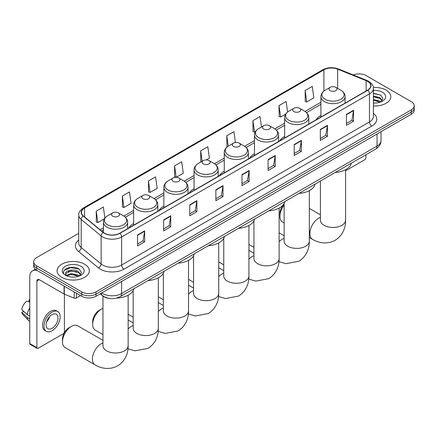 <?xml version="1.0" encoding="UTF-8"?>
<svg xmlns="http://www.w3.org/2000/svg" width="436" height="436" viewBox="0 0 436 436"><rect width="100%" height="100%" fill="white"/><g stroke="black" fill="none" stroke-linecap="round" stroke-linejoin="round"><path stroke-width="0.65" d="M133.661 223.543A17.794 10.273 0 0 0 128.773 227.995M163.86 206.108A17.794 10.273 0 0 0 158.971 210.561M194.053 188.674A17.794 10.273 0 0 0 189.17 193.126M224.251 171.239A17.794 10.273 0 0 0 219.368 175.697M254.45 153.804A17.794 10.273 0 0 0 249.561 158.263M284.643 136.375A17.794 10.273 0 0 0 279.759 140.828M320.918 115.431A17.794 10.273 0 0 0 316.035 119.884M109.305 298.415A10.072 5.815 180 0 1 102.934 296.039L100.242 293.815M78.758 233.298L36.64 257.616A10.072 5.815 0 0 0 33.692 261.725L33.692 266.113A10.072 5.815 0 0 0 36.64 270.227L81.745 296.267A10.072 5.815 0 0 0 95.991 296.267L411.252 114.254A10.072 5.815 0 0 0 414.2 110.139L414.2 107.948A10.072 5.815 0 0 1 411.252 112.057A10.072 5.815 0 0 0 414.2 107.948L414.2 105.757A10.072 5.815 0 0 0 411.252 101.643L366.147 75.602A10.072 5.815 0 0 0 353.264 74.943M33.692 261.725A10.072 5.815 0 0 0 36.64 265.84L81.745 291.88A10.072 5.815 0 0 0 95.991 291.88L95.991 294.077L411.252 112.057L95.991 294.077A10.072 5.815 0 0 1 81.745 294.077A10.072 5.815 0 0 0 95.991 294.077L95.991 296.267M36.64 265.84L36.64 268.031L81.745 294.077L36.64 268.031A10.072 5.815 0 0 1 33.692 263.922A10.072 5.815 0 0 0 36.64 268.031L36.64 270.227M386.083 90.132A16.116 9.303 0 0 0 373.336 87.44A16.116 9.303 0 0 1 386.083 90.132A16.116 9.303 0 0 1 390.809 96.71A16.116 9.303 0 0 0 386.083 90.132M84.595 264.194A16.116 9.303 0 0 0 67.035 262.178A16.116 9.303 0 0 0 57.083 270.772A16.116 9.303 0 0 0 61.803 277.351A16.116 9.303 0 0 0 79.368 279.367A16.116 9.303 0 0 0 89.315 270.772A16.116 9.303 0 0 0 84.595 264.194A16.116 9.303 0 0 0 67.035 262.178A16.116 9.303 0 0 0 57.083 270.772A16.116 9.303 0 0 0 61.803 277.351A16.116 9.303 0 0 0 79.368 279.367A16.116 9.303 0 0 0 89.315 270.772A16.116 9.303 0 0 0 84.595 264.194M367.57 81.358A10.742 6.202 180 0 1 370.714 85.745A10.742 6.202 180 0 1 367.57 90.132L119.731 233.222A10.742 6.202 180 0 1 103.332 232.393L83.385 215.945A10.742 6.202 180 0 1 81.445 212.387A10.742 6.202 180 0 1 84.589 208.005L323.894 69.842A10.742 6.202 180 0 1 337.649 69.15L366.136 80.665A10.742 6.202 180 0 1 367.57 81.358M367.761 81.249A11.014 6.36 0 0 0 366.289 80.535L337.807 69.019A11.014 6.36 0 0 0 323.703 69.733L84.399 207.89A11.014 6.36 0 0 0 83.167 216.033L103.114 232.481A11.014 6.36 0 0 0 119.916 233.331L367.761 90.241A11.014 6.36 0 0 0 367.761 81.249M137.536 234.977L137.536 245.937L144.654 241.827L144.654 230.862L137.536 234.977M137.536 243.991L143.019 240.825L144.627 231.227A2.687 1.553 -120 0 0 144.654 230.862M142.97 240.852L144.654 241.827M163.647 219.897L163.647 230.862L170.77 226.753L170.77 215.787L163.647 219.897M163.647 228.916L169.13 225.75L170.738 216.152A2.687 1.553 -120 0 0 170.77 215.787M169.086 225.777L170.77 226.753M189.758 204.822L189.758 215.787L196.881 211.673L196.881 200.707L189.758 204.822M189.758 213.842L195.246 210.675L196.854 201.072A2.687 1.553 -120 0 0 196.881 200.707M195.197 210.702L196.881 211.673M215.875 189.747L215.875 200.707L222.998 196.598L222.998 185.632L215.875 189.747M215.875 198.762L221.357 195.595L222.965 185.998A2.687 1.553 -120 0 0 222.998 185.632M221.314 195.628L222.998 196.598M346.44 114.363L346.44 125.328L353.563 121.213L353.563 110.248L346.44 114.363M346.44 123.383L351.928 120.216L353.536 110.613A2.687 1.553 -120 0 0 353.563 110.248M351.879 120.243L353.563 121.213M320.329 129.438L320.329 140.403L327.447 136.294L327.447 125.328L320.329 129.438M320.329 138.457L325.812 135.291L327.42 125.693A2.687 1.553 -120 0 0 327.447 125.328M325.763 135.318L327.447 136.294M294.213 144.518L294.213 155.478L301.336 151.368L301.336 140.403L294.213 144.518M294.213 153.537L299.701 150.365L301.309 140.768A2.687 1.553 -120 0 0 301.336 140.403M299.652 150.398L301.336 151.368M268.102 159.592L268.102 170.558L275.225 166.443L275.225 155.478L268.102 159.592M268.102 168.612L273.585 165.446L275.192 155.843A2.687 1.553 -120 0 0 275.225 155.478M273.536 165.473L275.225 166.443M241.985 174.667L241.985 185.632L249.109 181.523L249.109 170.558L241.985 174.667M241.985 183.687L247.474 180.52L249.081 170.923A2.687 1.553 -120 0 0 249.109 170.558M247.425 180.548L249.109 181.523M373.401 105.981A16.116 9.303 0 0 0 390.809 96.71A16.116 9.303 0 0 1 373.401 105.981M95.991 291.88L411.252 109.867A10.072 5.815 0 0 0 414.2 105.757M148.453 180.973L150.06 192.429L157.183 188.319L155.576 176.863L148.453 180.973L148.567 191.873M122.342 196.047L123.949 207.503L131.073 203.394L129.465 191.938L122.342 196.047L122.456 206.947M104.913 218.147L103.348 207.013L96.225 211.128L96.34 222.022M235.445 142.523L233.914 131.634L226.796 135.743L226.911 146.643M261.491 126.98L260.03 116.554L252.907 120.668L253.022 131.563M287.624 112.014L286.141 101.479L279.024 105.588L279.138 116.488M305.135 90.514L306.742 101.97L313.865 97.86L312.258 86.404L305.135 90.514L305.249 101.414M176.204 177.338L183.294 173.239L181.687 161.783L174.569 165.898L174.683 176.793M206.402 159.903L209.411 158.164L207.803 146.709L200.68 150.818L200.794 161.718M201.11 161.838L200.68 161.674M200.68 150.818L202.141 161.244M227.33 146.801L226.796 146.6M226.796 135.743L228.257 146.169M252.907 120.668L254.515 132.124L255.485 131.563M254.515 132.124L252.907 131.525M279.024 105.588L280.631 117.05L285.684 114.128M280.631 117.05L279.024 116.445M306.742 101.97L305.135 101.37M176.122 177.332L174.569 176.754M174.569 165.898L176.171 177.332M150.06 192.429L148.453 191.829M123.949 207.503L122.342 206.904M96.225 211.128L97.833 222.583L104.504 218.73M97.833 222.583L96.225 221.984M373.401 102.912L375.401 103.016M373.401 99.43L380.056 101.185L380.944 101.893M373.401 100.302L380.214 102.166M373.401 95.953L380.056 97.702L382.236 100.716M373.401 96.819L380.056 98.574L382.061 100.939M373.401 102.983A10.944 6.317 0 0 0 382.432 101.179A10.944 6.317 0 0 0 382.432 92.241A10.944 6.317 0 0 0 373.401 90.432M381.2 101.79L382.917 98.422L380.748 95.152L373.401 93.2M373.401 93.538L380.601 95.053M373.401 97.015L378.175 97.615M373.401 100.498L378.175 101.098M345.595 170.798L364.719 159.756A1.679 0.97 120 0 0 365.908 157.701L365.908 154.764M284.141 205.122A12.59 7.27 120 0 0 279.945 216.267L279.945 213.526A9.232 5.33 -60 0 1 284.141 204.064M279.945 216.267A12.59 7.27 120 0 0 282.555 222.033L284.141 222.949M330.156 90.623A4.028 2.327 0 0 0 335.851 90.623A4.028 2.327 0 0 0 335.851 87.336L340.854 90.225A11.102 6.409 0 0 1 340.854 99.288A11.102 6.409 0 0 1 325.152 99.288A11.102 6.409 0 0 1 325.152 90.225C322.422 91.843 321.005 94.002 320.918 96.694A12.088 6.976 0 0 0 324.46 101.626A12.088 6.976 0 0 0 337.627 103.141A12.088 6.976 0 0 0 345.089 96.694C345.001 94.002 343.59 91.843 340.854 90.225L335.851 87.336A4.028 2.327 0 0 0 330.156 87.336A4.028 2.327 0 0 0 330.156 90.623M335.224 172.476A18.465 10.66 0 0 0 351.334 163.178M293.88 111.567A4.028 2.327 0 0 0 299.581 111.567A4.028 2.327 0 0 0 299.581 108.275L304.584 111.164A11.102 6.409 0 0 1 304.584 120.232A11.102 6.409 0 0 1 288.877 120.232A11.102 6.409 0 0 1 288.877 111.164C286.147 112.788 284.735 114.946 284.643 117.638A12.088 6.976 0 0 0 288.185 122.571A12.088 6.976 0 0 0 301.358 124.08A12.088 6.976 0 0 0 308.819 117.638C308.726 114.946 307.315 112.788 304.584 111.164L299.581 108.275A4.028 2.327 0 0 0 293.88 108.275A4.028 2.327 0 0 0 293.88 111.567M298.949 193.421A18.465 10.66 0 0 0 315.065 184.117M263.687 129.001A4.028 2.327 0 0 0 269.383 129.001A4.028 2.327 0 0 0 269.383 125.71L274.386 128.598A11.102 6.409 0 0 1 274.386 137.662A11.102 6.409 0 0 1 258.684 137.662A11.102 6.409 0 0 1 258.684 128.598C255.948 130.222 254.537 132.381 254.45 135.067A12.088 6.976 0 0 0 257.987 140.005A12.088 6.976 0 0 0 271.159 141.515A12.088 6.976 0 0 0 278.62 135.067C278.533 132.381 277.122 130.222 274.386 128.598L269.383 125.71A4.028 2.327 0 0 0 263.687 125.71A4.028 2.327 0 0 0 263.687 129.001M268.756 210.855A18.465 10.66 0 0 0 284.866 201.552M233.489 146.436A4.028 2.327 0 0 0 239.184 146.436A4.028 2.327 0 0 0 239.184 143.144L244.187 146.033A11.102 6.409 0 0 1 244.187 155.096A11.102 6.409 0 0 1 228.486 155.096A11.102 6.409 0 0 1 228.486 146.033C225.75 147.657 224.338 149.815 224.251 152.502A12.088 6.976 0 0 0 227.794 157.44A12.088 6.976 0 0 0 240.961 158.949A12.088 6.976 0 0 0 248.422 152.502C248.335 149.815 246.923 147.657 244.187 146.033L239.184 143.144A4.028 2.327 0 0 0 233.489 143.144A4.028 2.327 0 0 0 233.489 146.436M238.557 228.29A18.465 10.66 0 0 0 254.668 218.986M203.29 163.865A4.028 2.327 0 0 0 208.991 163.865A4.028 2.327 0 0 0 208.991 160.579L213.994 163.467A11.102 6.409 0 0 1 213.994 172.531A11.102 6.409 0 0 1 198.287 172.531A11.102 6.409 0 0 1 198.287 163.467C195.557 165.091 194.145 167.25 194.053 169.936A12.088 6.976 0 0 0 197.595 174.869A12.088 6.976 0 0 0 210.768 176.384A12.088 6.976 0 0 0 218.229 169.936C218.136 167.25 216.725 165.091 213.994 163.467L208.991 160.579A4.028 2.327 0 0 0 203.29 160.579A4.028 2.327 0 0 0 203.29 163.865M208.359 245.724A18.465 10.66 0 0 0 224.469 236.421M173.097 181.3A4.028 2.327 0 0 0 178.793 181.3A4.028 2.327 0 0 0 178.793 178.013L183.796 180.902A11.102 6.409 0 0 1 183.796 189.965A11.102 6.409 0 0 1 168.094 189.965A11.102 6.409 0 0 1 168.094 180.902C165.358 182.526 163.947 184.679 163.86 187.371A12.088 6.976 0 0 0 167.397 192.303A12.088 6.976 0 0 0 180.569 193.818A12.088 6.976 0 0 0 188.03 187.371C187.943 184.679 186.532 182.526 183.796 180.902L178.793 178.013A4.028 2.327 0 0 0 173.097 178.013A4.028 2.327 0 0 0 173.097 181.3M178.166 263.159A18.465 10.66 0 0 0 194.276 253.856M92.688 324.379L92.688 321.637A9.232 5.33 -60 0 1 99.217 310.328L101.593 308.961A12.59 7.27 120 0 0 92.688 324.379A12.59 7.27 120 0 0 95.299 330.145L102.961 334.57M142.899 198.734A4.028 2.327 0 0 0 148.594 198.734A4.028 2.327 0 0 0 148.594 195.448L153.597 198.336A11.102 6.409 0 0 1 153.597 207.4A11.102 6.409 0 0 1 137.896 207.4A11.102 6.409 0 0 1 137.896 198.336C135.16 199.96 133.748 202.113 133.661 204.806A12.088 6.976 0 0 0 137.204 209.738A12.088 6.976 0 0 0 150.371 211.253A12.088 6.976 0 0 0 157.832 204.806C157.745 202.113 156.333 199.96 153.597 198.336L148.594 195.448A4.028 2.327 0 0 0 142.899 195.448A4.028 2.327 0 0 0 142.899 198.734M147.968 280.588A18.465 10.66 0 0 0 164.078 271.29M102.961 308.29A12.59 7.27 120 0 0 101.593 308.961L99.217 310.328M62.495 341.813L62.495 339.072A9.232 5.33 -60 0 1 69.019 327.763L71.395 326.395A12.59 7.27 120 0 0 62.495 341.813A12.59 7.27 120 0 0 65.1 347.579L95.01 364.845A12.59 7.27 -60 0 1 93.081 354.757A12.59 7.27 -60 0 1 101.305 343.661A12.59 7.27 -60 0 1 102.961 342.887M112.701 216.169A4.028 2.327 0 0 0 118.401 216.169A4.028 2.327 0 0 0 118.401 212.882L123.404 215.766A11.102 6.409 0 0 1 123.404 224.834A11.102 6.409 0 0 1 107.697 224.834A11.102 6.409 0 0 1 107.697 215.766C104.967 217.39 103.555 219.548 103.463 222.24A12.088 6.976 0 0 0 107.005 227.172A12.088 6.976 0 0 0 120.178 228.687A12.088 6.976 0 0 0 127.639 222.24C127.546 219.548 126.135 217.39 123.404 215.766L118.401 212.882A4.028 2.327 0 0 0 112.701 212.882A4.028 2.327 0 0 0 112.701 216.169M116.543 298.088A18.465 10.66 0 0 0 133.879 288.725M102.961 340.358L77.69 325.768A12.59 7.27 120 0 0 71.395 326.395L69.019 327.763M76.344 293.15L76.344 298.017L80.556 295.581M37.142 270.516A13.429 7.755 -120 0 0 32.537 270.794A13.429 7.755 -120 0 0 29.757 276.942L29.757 343.552L36.88 347.666L36.88 281.051A3.357 1.94 60 0 1 37.572 279.514A3.357 1.94 60 0 1 39.251 279.683L64.076 294.017L64.076 286.065M36.88 347.666A1.679 0.97 120 0 0 37.224 348.435L30.106 344.32A1.679 0.97 -60 0 1 29.757 343.552M37.224 348.435A1.679 0.97 120 0 0 38.063 348.353L63.231 333.823A1.679 0.97 120 0 0 64.414 331.769L64.414 294.169M76.344 298.017A1.679 0.97 180 0 1 74.196 298.126L64.299 294.12A1.679 0.97 180 0 1 64.076 294.017M52.069 328.313A8.393 4.845 120 0 0 57.552 320.918A8.393 4.845 120 0 0 56.266 314.192A8.393 4.845 120 0 0 52.069 314.607A8.393 4.845 120 0 0 46.587 322.002A8.393 4.845 120 0 0 47.873 328.728A8.393 4.845 120 0 0 52.069 328.313M46.647 321.806A8.393 4.845 120 0 0 49.66 316.591M29.757 300.017L29.043 299.799L29.043 301.483L29.757 301.897M57.781 311.571L56.353 310.754A11.412 6.589 120 0 0 50.647 311.315A11.412 6.589 120 0 0 43.191 321.376A11.412 6.589 120 0 0 44.941 330.521L46.363 331.344A11.412 6.589 120 0 0 52.069 330.777A11.412 6.589 120 0 0 59.53 320.722A11.412 6.589 120 0 0 57.781 311.571A11.412 6.589 120 0 0 52.069 312.138A11.412 6.589 120 0 0 44.614 322.199A11.412 6.589 120 0 0 46.363 331.344M29.757 307.865A11.08 6.398 120 0 0 27.234 314.688L21.8 309.604A8.731 5.041 120 0 1 26.672 301.172L29.757 302.104M29.757 316.149L27.234 314.688M24.738 312.356L23.261 311.506L21.8 312.345L27.234 317.43L29.757 318.89M27.234 317.43A11.08 6.398 120 0 0 28.602 320.525A11.08 6.398 120 0 0 29.441 321.185L29.757 321.37M29.757 299.603A8.731 5.041 120 0 0 29.043 299.799M21.8 312.345A8.731 5.041 120 0 0 22.83 314.52L28.602 320.525M71.379 277.007L73.913 277.078M66.348 275.399L71.237 273.536L78.567 275.247L79.45 275.961M66.801 275.868L71.237 274.408L78.725 276.228M66.425 275.737L65.64 273.901A7.586 4.382 0 0 0 66.866 275.928M80.742 274.778L78.567 271.77C74.011 268.369 64.637 270.467 65.64 273.901L65.613 273.563M65.662 274.004L65.869 273.443L71.237 270.925L78.567 272.636L80.573 275.007M79.712 275.852L81.428 272.489L79.259 269.219C71.58 263.698 57.934 270.974 65.814 275.432L66.201 275.672M80.938 266.303A10.944 6.317 0 0 0 65.46 266.303A10.944 6.317 0 0 0 65.46 275.241A10.944 6.317 0 0 0 80.938 275.241A10.944 6.317 0 0 0 80.938 266.303M64.212 270.315L70.637 267.677L79.107 269.121M68.229 271.595L70.637 271.159L76.687 271.677M68.229 275.078L70.637 274.642L76.687 275.16M101.735 292.948A13.429 7.755 0 0 0 102.634 293.526A13.429 7.755 0 0 0 121.628 293.526L377.064 146.049A13.429 7.755 0 0 0 380.999 140.566C381.097 143.902 379.32 146.752 375.674 149.123L120.238 296.6A6.714 3.875 60 0 0 121.628 293.526L121.628 281.465M377.064 133.988L377.064 146.049A6.714 3.875 60 0 1 375.674 149.123M101.19 293.265A6.714 4.491 129.5 0 0 102.362 295.45L100.324 293.766M411.252 114.254L411.252 109.867M81.745 296.267L81.745 291.88M373.401 113.371A16.786 9.69 180 0 1 371.843 126.042L124.004 269.132A3.357 1.94 60 0 1 121.628 265.017L369.466 121.927A13.429 7.755 0 0 0 373.401 116.445L373.401 88.377A13.429 7.755 180 0 1 369.466 93.86A3.357 1.94 -120 0 0 367.761 90.241M124.004 269.132A16.786 9.69 180 0 1 100.264 269.132A16.786 9.69 180 0 1 98.383 267.835L78.436 251.392A16.786 9.69 180 0 1 78.758 240.018M102.634 265.017A13.429 7.755 0 0 0 121.628 265.017L121.628 236.95A13.429 7.755 180 0 1 101.13 235.914L81.189 219.466A13.429 7.755 180 0 1 78.758 215.019L78.758 243.092A13.429 7.755 0 0 0 81.189 247.539L101.13 263.982A13.429 7.755 0 0 0 102.634 265.017M373.401 88.377C373.848 86.279 372.306 83.941 368.774 81.358L367.008 80.502A3.357 1.57 112 0 0 366.289 80.535M367.008 80.502L338.521 68.986C332.962 67.019 327.687 67.302 322.689 69.842A3.357 1.94 60 0 1 323.703 69.733M84.399 207.89A3.357 1.94 -120 0 0 83.385 207.999C79.902 210.506 78.36 212.844 78.758 215.019M83.167 216.033A3.357 2.245 129.5 0 0 81.189 219.466L81.189 247.539A3.357 2.245 -50.5 0 1 78.436 251.392M338.521 68.986A3.357 1.57 112 0 0 337.807 69.019M103.114 232.481A3.357 2.245 129.5 0 0 101.13 235.914L101.13 263.982A3.357 2.245 -50.5 0 1 98.383 267.835M119.916 233.331A3.357 1.94 60 0 1 121.628 236.95L369.466 93.86L369.466 121.927A3.357 1.94 60 0 0 371.843 126.042M84.589 208.005L84.589 216.937M366.136 80.665L366.136 90.961M337.649 69.15L337.649 88.372M323.894 69.842L323.894 91.075M320.918 102.264L305.026 111.436M284.643 123.203L274.833 128.871M254.45 140.637L244.634 146.305M224.251 158.072L214.436 163.74M194.053 175.506L184.243 181.169M163.86 192.941L154.044 198.603M133.661 210.375L123.846 216.038M103.463 227.81L100.117 229.739M241.985 175.016L249.081 170.923M268.102 159.941L275.192 155.843M294.213 144.861L301.309 140.768M320.329 129.786L327.42 125.693M346.44 114.712L353.536 110.613M215.875 190.091L222.965 185.998M189.758 205.171L196.854 201.072M163.647 220.245L170.738 216.152M137.536 235.32L144.627 231.227M345.595 169.691L345.595 220.175A12.59 7.27 180 0 1 341.906 225.314A12.59 7.27 180 0 1 324.101 225.314A12.59 7.27 180 0 1 320.416 220.175L320.444 220.665M345.595 220.175C345.764 226.497 343.415 235.227 335.126 240.296C326.591 244.939 317.855 242.607 312.465 239.299A12.59 7.27 -60 0 1 310.536 229.211A12.59 7.27 -60 0 1 318.76 218.12A12.59 7.27 -60 0 1 320.416 217.341M309.32 190.636L309.32 241.113A12.59 7.27 180 0 1 305.631 246.258A12.59 7.27 180 0 1 287.831 246.258A12.59 7.27 180 0 1 284.141 241.113L284.168 241.609M279.122 241.762A12.59 7.27 -60 0 1 282.484 239.059A12.59 7.27 -60 0 1 284.141 238.285M279.122 208.07L279.122 258.548A12.59 7.27 180 0 1 275.438 263.687A12.59 7.27 180 0 1 257.632 263.687A12.59 7.27 180 0 1 253.943 258.548L253.975 259.044M248.929 259.197A12.59 7.27 -60 0 1 252.291 256.493A12.59 7.27 -60 0 1 253.943 255.719M248.929 225.505L248.929 275.983A12.59 7.27 180 0 1 245.239 281.122A12.59 7.27 180 0 1 227.434 281.122A12.59 7.27 180 0 1 223.75 275.983L223.777 276.479M218.73 276.631A12.59 7.27 -60 0 1 222.093 273.928A12.59 7.27 -60 0 1 223.75 273.154M218.73 242.939L218.73 293.417A12.59 7.27 180 0 1 215.041 298.556A12.59 7.27 180 0 1 197.241 298.556A12.59 7.27 180 0 1 193.551 293.417L193.579 293.908M188.532 294.066A12.59 7.27 -60 0 1 191.895 291.362A12.59 7.27 -60 0 1 193.551 290.583M188.532 260.374L188.532 310.852A12.59 7.27 180 0 1 184.848 315.991A12.59 7.27 180 0 1 167.043 315.991A12.59 7.27 180 0 1 163.353 310.852L163.386 311.342M158.339 311.5A12.59 7.27 -60 0 1 161.702 308.797A12.59 7.27 -60 0 1 163.353 308.018M158.339 277.803L158.339 328.286A12.59 7.27 180 0 1 154.649 333.426A12.59 7.27 180 0 1 136.844 333.426A12.59 7.27 180 0 1 133.16 328.286L133.187 328.777M128.14 328.935A12.59 7.27 -60 0 1 131.503 326.232A12.59 7.27 -60 0 1 133.16 325.452M128.14 295.237L128.14 345.721A12.59 7.27 180 0 1 124.451 350.86A12.59 7.27 180 0 1 106.651 350.86A12.59 7.27 180 0 1 102.961 345.721L102.989 346.211M36.88 281.051L39.251 279.683M64.299 286.196L64.299 294.12M74.196 298.126L74.196 291.907M120.238 296.6C114.832 299.314 109.431 299.314 104.03 296.6L102.362 295.45M380.999 140.566L380.999 131.721M322.689 69.842L83.385 207.999M320.918 104.308L306.53 112.613M284.643 125.246L276.337 130.048M254.45 142.681L246.138 147.477M224.251 160.116L215.94 164.912M194.053 177.55L185.747 182.346M163.86 194.985L155.548 199.781M133.661 212.419L125.35 217.215M103.463 229.854L101.577 230.944M312.465 239.299L309.32 237.484M345.089 103.109L345.089 96.694M320.918 117.066L320.918 96.694M330.156 87.336L325.152 90.225M320.416 214.817L309.32 208.408M320.416 181.027L320.416 220.175M309.32 241.113C309.489 247.435 307.14 256.166 298.856 261.24L285.972 263.682L278.964 261.66M253.943 247.397L248.929 244.503M308.819 124.053L308.819 117.638M284.643 138.005L284.643 117.638M293.88 108.275L288.877 111.164M284.141 235.756L279.122 232.862M284.141 203.481L284.141 241.113M279.122 258.548C279.296 264.87 276.942 273.601 268.658 278.675L255.774 281.111L248.771 279.095M223.75 264.832L218.73 261.938M278.62 141.482L278.62 135.067M254.45 155.439L254.45 135.067M263.687 125.71L258.684 128.598M253.943 253.191L248.929 250.297M253.943 220.916L253.943 258.548M248.929 275.983C249.098 282.305 246.749 291.035 238.459 296.109L225.576 298.546L218.572 296.529M193.551 282.266L188.532 279.367M248.422 158.917L248.422 152.502M224.251 172.874L224.251 152.502M233.489 143.144L228.486 146.033M223.75 270.625L218.73 267.726M223.75 238.35L223.75 275.983M218.73 293.417C218.899 299.739 216.55 308.47 208.266 313.544L195.383 315.98L188.374 313.964M163.353 299.701L158.339 296.802M218.229 176.351L218.229 169.936M194.053 190.309L194.053 169.936M203.29 160.579L198.287 163.467M193.551 288.06L188.532 285.16M193.551 255.785L193.551 293.417M188.532 310.852C188.706 317.174 186.352 325.905 178.068 330.978L165.184 333.415L158.181 331.398M133.16 317.136L128.14 314.236M188.03 193.786L188.03 187.371M163.86 207.743L163.86 187.371M173.097 178.013L168.094 180.902M163.353 305.494L158.339 302.595M163.353 273.219L163.353 310.852M158.339 328.286C158.508 334.608 156.159 343.339 147.869 348.408L134.986 350.849L127.982 348.827M157.832 211.22L157.832 204.806M133.661 225.178L133.661 204.806M142.899 195.448L137.896 198.336M133.16 322.929L128.14 320.029M133.16 290.654L133.16 328.286M128.14 345.721C128.309 352.043 125.96 360.774 117.671 365.842C109.136 370.486 100.405 368.153 95.01 364.845M127.639 228.655L127.639 222.24M103.463 232.497L103.463 222.24M112.701 212.882L107.697 215.766M102.961 296.055L102.961 345.721M32.537 270.794L35.256 269.225"/></g></svg>
